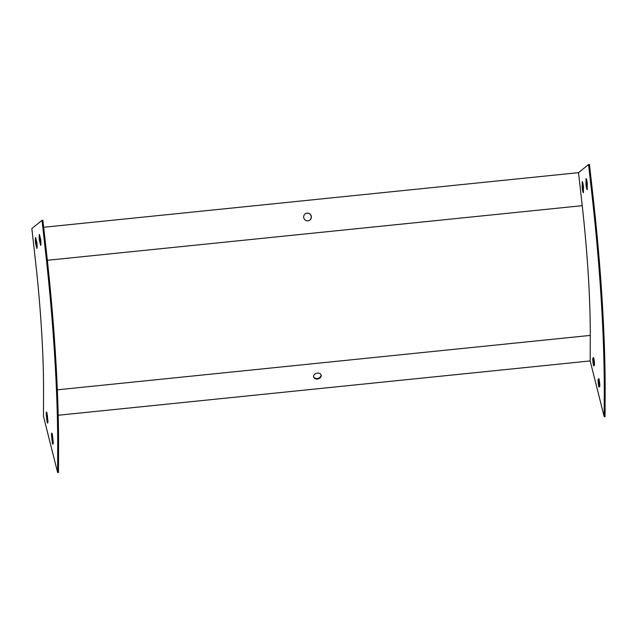 <?xml version="1.0" encoding="UTF-8"?>
<svg xmlns="http://www.w3.org/2000/svg" width="637" height="637" viewBox="0 0 637 637"><rect width="100%" height="100%" fill="white"/><g stroke="black" fill="none" stroke-linecap="round" stroke-linejoin="round"><path stroke-width="0.96" d="M31.85 228.548L35.553 261.56A177.452 21.937 84.2 0 1 43.547 390.664L43.467 416.184L57.625 472.543L58.5 472.455L58.572 446.935A266.186 32.901 -95.8 0 0 46.581 253.279L42.878 220.267L42.002 220.362L31.85 228.548M309.908 220.06A3.886 3.838 51.1 0 0 306.994 213.236A3.886 3.838 51.1 0 0 305.035 214.016M604.194 416.733L604.274 391.214A266.186 32.901 -95.8 0 0 592.283 197.558L588.58 164.545L589.456 164.457L593.158 197.47A266.186 32.901 -95.8 0 1 605.15 391.126L605.07 416.638L604.194 416.733L590.188 360.932L590.268 335.412A178.344 22.04 -95.8 0 0 582.226 205.671L578.523 172.659L43.666 227.274M311.358 216.604A3.886 3.838 -128.9 0 1 304.534 219.407A3.886 3.838 -128.9 0 1 308.985 213.435A3.886 3.838 -128.9 0 1 311.358 216.604M47.05 413.294A5.542 0.685 -95.8 0 0 47.042 413.923L47.918 421.678M52.361 434.434A5.542 0.685 -95.8 0 0 52.345 435.055L53.221 442.811M36.237 239.966A5.542 0.685 -95.8 0 0 36.476 243.406L37.113 245.906M40.043 236.892A5.542 0.685 -95.8 0 0 40.282 240.332L40.919 242.84M57.625 472.543L57.696 447.023A266.186 32.901 -95.8 0 0 45.705 253.375L42.002 220.362M588.58 164.545L578.523 172.659M321.056 374.835A3.886 2.93 -14.1 0 1 317.226 378.466A3.886 2.93 -14.1 0 1 313.563 376.714M590.188 360.932L58.206 415.252M47.042 413.214A5.542 0.685 -95.8 0 0 46.485 412.012A5.542 0.685 -95.8 0 0 46.167 414.01L47.05 421.845A5.542 0.685 -95.8 0 0 47.608 423.048A5.542 0.685 -95.8 0 0 47.934 421.057L47.042 413.214M52.345 434.354A5.542 0.685 -95.8 0 0 51.788 433.152A5.542 0.685 -95.8 0 0 51.47 435.143L52.361 442.986A5.542 0.685 -95.8 0 0 52.919 444.18A5.542 0.685 -95.8 0 0 53.237 442.189L52.345 434.354M36.866 248.462A5.542 0.685 -95.8 0 0 36.874 242.466L35.608 237.497A5.542 0.685 -95.8 0 0 35.6 243.493L36.866 248.462M40.672 245.396A5.542 0.685 -95.8 0 0 40.68 239.401L39.414 234.432A5.542 0.685 -95.8 0 0 39.406 240.42L40.672 245.396M317.369 379.031A3.886 2.93 165.9 0 0 321.144 375.113A3.886 2.93 165.9 0 0 316.661 373.21A3.886 2.93 165.9 0 0 313.611 377A3.886 2.93 165.9 0 0 317.369 379.031M583.428 190.176A5.542 0.685 84.2 0 1 583.054 187.596L583.07 184.077M587.234 187.103A5.542 0.685 84.2 0 1 586.86 184.523L586.876 181.004M594.361 365.343A5.542 0.685 84.2 0 1 593.612 358.105L593.756 358.01M599.672 386.484A5.542 0.685 84.2 0 1 598.923 379.246L599.067 379.142M582.178 187.684L582.21 181.672A5.542 0.685 84.2 0 1 582.25 181.656A5.542 0.685 84.2 0 1 583.444 186.657L583.412 192.677A5.542 0.685 84.2 0 1 583.373 192.685A5.542 0.685 84.2 0 1 582.178 187.684L583.054 187.596M585.984 184.611L586.016 178.599A5.542 0.685 84.2 0 1 586.056 178.583A5.542 0.685 84.2 0 1 587.25 183.591L587.218 189.603A5.542 0.685 84.2 0 1 587.179 189.619A5.542 0.685 84.2 0 1 585.984 184.611L586.86 184.523M594.504 365.24L593.588 365.893A5.542 0.685 84.2 0 1 592.736 358.201L593.652 357.548A5.542 0.685 84.2 0 1 594.504 365.24M599.815 386.38L598.899 387.033A5.542 0.685 84.2 0 1 598.047 379.334L598.963 378.681A5.542 0.685 84.2 0 1 599.815 386.38M598.047 379.334L598.923 379.246M592.736 358.201L593.612 358.105M40.282 240.332L39.406 240.42M36.476 243.406L35.6 243.493M52.345 435.055L51.47 435.143M53.221 442.898L52.361 442.986M47.042 413.923L46.167 414.01M47.918 421.758L47.05 421.845M582.226 205.671L47.353 260.286M45.705 253.375L46.581 253.279M57.696 447.023L58.572 446.935M590.268 335.412L57.346 389.828M605.15 391.126L604.274 391.214M593.158 197.47L592.283 197.558"/></g></svg>
